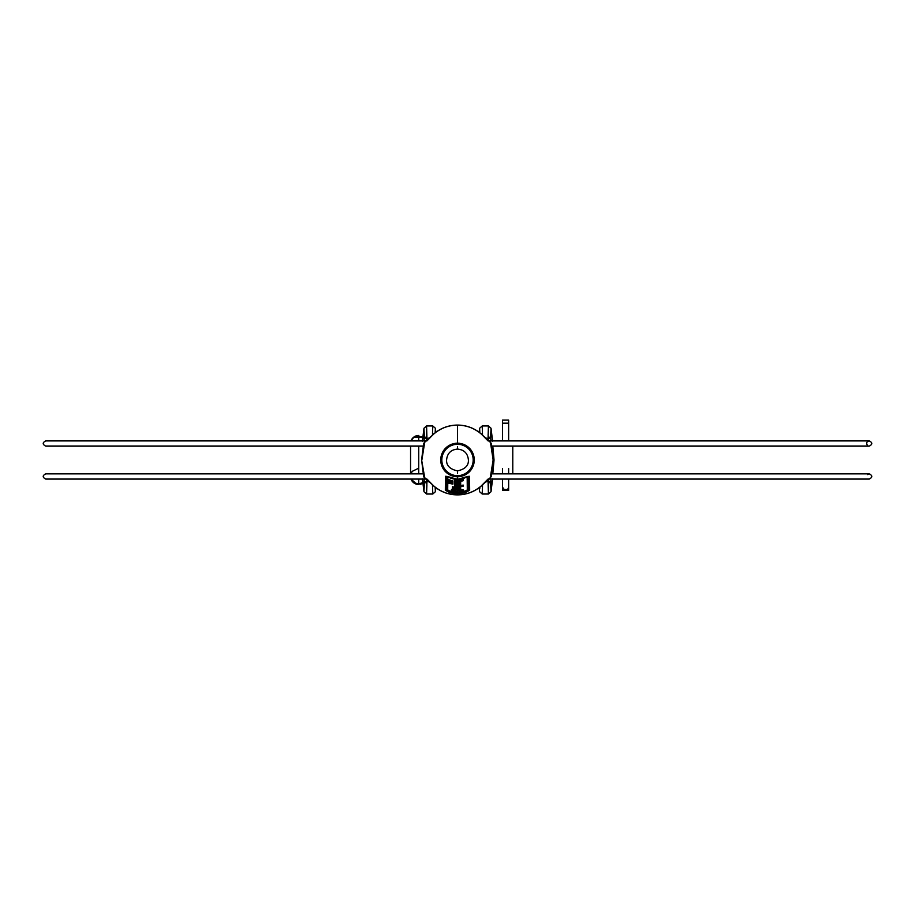 <?xml version="1.0" encoding="UTF-8"?>
<svg xmlns="http://www.w3.org/2000/svg" width="915" height="915" viewBox="0 0 915 915"><rect width="100%" height="100%" fill="white"/><g stroke="black" fill="none" stroke-linecap="round" stroke-linejoin="round"><path stroke-width="1.37" d="M479.837 487.18L479.769 488.839M492.602 441.099L491.023 428.243L488.427 425.944L488.107 436.512L490.726 438.228L491.023 428.243L490.68 437.988L488.107 436.512L488.427 425.944L482.216 425.944L482.525 435.071L482.216 425.944L479.62 428.243L479.837 432.772L479.654 428.941M435.231 488.839L435.38 491.721L435.872 487.729M435.38 428.289L435.231 431.114M492.602 478.865L491.023 491.721L490.897 480.329A2.619 1.761 -173 0 1 488.29 481.77L485.716 481.77L488.29 481.77L488.736 479.071L488.404 493.654M446.795 476.303L457.5 479.346A19.364 19.364 0 0 1 449.322 477.527L445.456 476.292L446.703 476.441L446.554 490.097L449.334 491.63L457.5 492.67L457.5 493.437A33.455 33.455 0 0 0 465.861 492.373L469.67 490.234L469.544 476.292L465.678 477.527A19.364 19.364 0 0 1 457.5 479.346L457.5 476.749A16.767 16.767 0 0 1 440.733 459.982A16.767 16.767 0 0 1 457.5 443.215A16.767 16.767 0 0 1 474.267 459.982A16.767 16.767 0 0 1 457.5 476.749A16.767 16.767 0 0 1 440.733 459.982A16.767 16.767 0 0 1 457.5 443.215A16.767 16.767 0 0 1 474.267 459.982A16.767 16.767 0 0 1 457.5 476.749L457.5 479.346A19.364 19.364 0 0 1 449.322 477.527L445.456 476.292L445.331 490.234L449.139 492.373A33.455 33.455 0 0 0 457.5 493.437L457.5 494.832C466.364 494.74 474.21 491.835 481.05 486.105L490.463 477.664A2.619 2.539 90 0 1 488.553 479.048A2.619 2.539 90 0 0 490.463 477.664L493.128 459.982L490.291 477.664A2.619 2.539 90 0 1 488.61 479.003A2.619 2.539 90 0 0 490.291 477.664L480.947 486.185M491.332 443.192L493.391 459.982L491.332 476.772L493.391 459.982L491.332 443.192L493.391 459.982L494.031 459.982L492.808 473.833L494.031 459.982L493.128 459.982L490.463 442.3L481.05 433.859C474.21 428.117 466.364 425.212 457.5 425.132L457.5 443.215L457.5 425.132C448.636 425.212 440.79 428.117 433.95 433.859L424.537 442.3A2.619 2.539 -90 0 1 426.447 440.916A2.619 2.539 -90 0 0 424.537 442.3L421.872 459.982L424.709 442.288A2.619 2.539 -90 0 1 426.39 440.95A2.619 2.539 -90 0 0 424.709 442.288L434.053 433.767M424.274 481.725L423.977 491.721L424.103 480.329A2.619 1.761 -7 0 0 426.71 481.77L426.79 479.071C426.653 479.86 425.612 479.094 423.668 476.772L421.609 459.982L424.709 477.664L421.609 459.982L423.668 443.192M465.552 477.264L469.544 476.292L468.297 476.441L469.544 476.292L469.67 490.234L468.446 490.097L468.297 476.418L468.446 490.097L469.67 490.234L465.861 492.373L465.666 491.641L468.446 490.097L465.666 491.641L465.861 492.373A33.455 33.455 0 0 1 457.5 493.437L457.5 494.889L457.5 492.67L465.666 491.641L457.5 492.67L449.334 491.63L449.517 490.897L446.554 490.097L447.698 489.925L447.835 476.509L446.703 476.441L447.835 476.509L447.698 489.925L449.517 490.897L449.139 492.373L445.331 490.234L446.554 490.097L445.331 490.234L445.456 476.292L446.703 476.441L446.554 490.097L449.334 491.63L449.139 492.373A33.455 33.455 0 0 0 457.5 493.437L457.5 494.832C448.636 494.74 440.79 491.835 433.95 486.105L424.709 477.664L433.95 486.105C440.79 491.835 448.636 494.74 457.5 494.832C466.364 494.74 474.21 491.835 481.05 486.105L488.038 479.071M479.128 487.729L479.62 491.721L482.216 494.02L482.525 484.881L482.216 494.02L488.427 494.02L491.023 491.721L490.68 481.965L488.107 483.452L488.427 494.02M488.736 440.893L488.29 438.182L488.736 440.893L869.25 440.893L508.637 440.893L508.637 420.111L502.529 420.111L508.637 420.111L508.637 440.893L508.637 423.165L502.529 423.165L502.529 440.893L502.529 420.111L502.529 440.893L492.579 440.893M422.398 441.099L423.977 428.243L424.103 439.623A2.619 1.761 7 0 1 426.71 438.182L426.264 440.893L426.71 438.182L429.284 438.182L426.71 438.182L426.596 426.299M435.163 432.772L435.38 428.243L432.784 425.944L432.475 435.071L432.784 425.944L426.573 425.944L423.977 428.243L424.32 437.988L426.893 436.512L426.573 425.944M421.746 461.103L421.918 462.544L421.746 461.103M422.307 465.632L423.039 471.602M424.274 438.228L426.893 436.512L426.71 438.182A2.619 1.761 7 0 0 424.103 439.623M423.107 447.755L422.307 454.32L423.107 447.755M421.872 457.82L421.746 458.861L421.872 457.82M424.16 488.313L424.274 484.721M424.274 435.243L424.16 431.64M493.254 461.103L493.128 462.144L493.254 461.103M492.693 465.632L491.801 472.964L492.693 465.632M490.726 484.721L490.84 488.313M490.84 431.651L490.726 435.243M494.031 459.982L492.808 446.12L494.031 459.982M490.897 480.329L490.68 481.965L488.107 483.452L488.29 481.77A2.619 1.761 -173 0 0 490.897 480.329L490.726 481.725M490.726 438.228L491.046 440.893M426.87 485.533L426.573 494.02L426.893 483.452L424.32 481.965L426.893 483.452L426.71 481.77A2.619 1.761 -7 0 1 424.103 480.329L423.954 479.071M490.897 439.623A2.619 1.761 173 0 0 488.29 438.182A2.619 1.761 173 0 1 490.897 439.623M488.13 434.465L488.29 438.182L485.716 438.182L488.29 438.182L488.13 434.419M479.128 432.235L479.62 428.289M422.398 478.865L423.977 491.721L426.573 494.02L432.784 494.02L432.475 484.881L432.784 494.02L435.38 491.721L435.163 487.18M457.5 443.215L457.5 444.301A15.681 15.681 0 0 0 441.819 459.982A15.681 15.681 0 0 0 457.5 475.651A15.681 15.681 0 0 0 473.181 459.982A15.681 15.681 0 0 0 457.5 444.301A15.681 15.681 0 0 0 441.819 459.982A15.681 15.681 0 0 0 457.5 475.651A15.681 15.681 0 0 0 473.181 459.982A15.681 15.681 0 0 0 457.5 444.301L457.5 443.215M457.5 476.749L457.5 475.651L457.5 476.749M457.5 446.451L457.5 449.071C450.878 449.711 447.241 453.348 446.589 459.982C446.314 465.586 449.951 469.223 457.5 470.893C465.049 469.223 468.686 465.586 468.411 459.982C467.759 453.348 464.122 449.711 457.5 449.071L457.5 446.451M457.5 473.501L457.5 470.893L457.5 473.501M449.517 490.897A31.922 31.922 0 0 0 465.483 490.897L467.302 489.925L467.165 476.509L467.302 489.925L468.446 490.097L465.483 490.897A31.922 31.922 0 0 1 449.517 490.897M463.173 480.02L463.173 478.762A19.627 19.627 0 0 1 454.881 479.426L454.881 480.101L454.881 479.426A19.627 19.627 0 0 0 463.173 478.762L463.173 479.471A20.302 20.302 0 0 1 454.881 480.101L454.881 481.324A21.503 21.503 0 0 0 458.324 481.462L458.324 481.027A21.056 21.056 0 0 1 455.864 480.97L455.864 480.65A20.736 20.736 0 0 0 462.189 480.181L462.189 480.181A20.736 20.736 0 0 1 455.864 480.65L455.864 480.97A21.056 21.056 0 0 0 458.324 481.027M458.324 481.118A21.148 21.148 0 0 0 459.742 481.016A21.148 21.148 0 0 1 458.324 481.118M454.881 483.715L454.881 482.502A22.681 22.681 0 0 0 457.775 482.651A22.681 22.681 0 0 1 454.881 482.502L454.881 483.177A23.344 23.344 0 0 0 460.668 483.109L460.668 481.565A21.823 21.823 0 0 1 454.881 481.645L454.881 482.091A22.269 22.269 0 0 0 459.685 482.136L459.685 482.136A22.269 22.269 0 0 1 454.881 482.091L454.881 481.645A21.823 21.823 0 0 0 460.668 481.565L460.668 483.109A23.344 23.344 0 0 1 454.881 483.177L454.881 484.39A24.556 24.556 0 0 0 460.668 484.321L460.668 483.646M457.283 485.613L457.283 484.527L457.283 485.613A25.631 25.631 0 0 1 455.864 485.556L455.864 484.801A24.865 24.865 0 0 1 454.881 484.71L454.881 485.922L454.881 484.71A24.865 24.865 0 0 0 455.864 484.801L455.864 485.556A25.631 25.631 0 0 0 457.283 485.613L457.283 484.939A24.957 24.957 0 0 1 455.864 484.893A24.957 24.957 0 0 0 457.283 484.939L457.283 484.172M458.266 485.693A25.723 25.723 0 0 0 459.685 485.613A25.723 25.723 0 0 1 458.266 485.693M460.668 485.51A25.723 25.723 0 0 0 463.173 485.076L463.173 486.208L463.173 485.076A25.723 25.723 0 0 1 460.668 485.51M454.881 487.1L454.881 487.867A28.01 28.01 0 0 1 453.463 487.695A28.01 28.01 0 0 0 454.881 487.867L454.881 488.541A28.685 28.685 0 0 1 453.463 488.381A28.685 28.685 0 0 0 454.881 488.541L454.881 487.775A27.919 27.919 0 0 0 460.668 487.718L460.668 488.484A28.685 28.685 0 0 1 455.864 488.61L455.864 488.29A28.365 28.365 0 0 0 460.668 488.164L460.668 488.93A29.12 29.12 0 0 1 452.479 488.667A29.12 29.12 0 0 0 460.668 488.93M452.479 486.757L452.479 487.443L452.479 486.757A27.244 27.244 0 0 0 453.463 486.929L453.463 488.381L453.463 486.929A27.244 27.244 0 0 1 452.479 486.757L452.479 487.443A27.919 27.919 0 0 0 453.463 487.603A27.919 27.919 0 0 1 452.479 487.443L452.479 488.667M452.753 484.024L448.327 482.457L448.327 481.725L448.327 483.074L452.753 484.126L452.753 483.349L452.753 484.024L448.327 482.457L448.327 483.074L452.753 484.126M450.329 482.582L452.753 483.452L450.329 482.582M448.785 481.29L449.585 481.782C448.156 481.793 448.579 482.033 450.855 482.502L452.925 483.006L452.925 482.331M449.585 480.627A22.109 22.109 0 0 0 452.925 481.61L452.925 480.924L452.925 481.61A22.109 22.109 0 0 1 449.585 480.627C447.95 480.146 447.95 480.352 449.585 481.244C447.95 480.352 447.95 480.146 449.585 480.627L449.585 479.906A21.445 21.445 0 0 0 452.925 480.924A21.445 21.445 0 0 1 449.585 479.906C447.95 479.403 447.95 479.609 449.585 480.524C447.95 479.609 447.95 479.403 449.585 479.906L449.585 480.627C447.95 480.146 447.95 480.352 449.585 481.244L449.585 481.782C448.156 481.793 448.579 482.033 450.855 482.502L451.667 483.017C453.085 482.846 452.662 482.617 450.397 482.365L449.585 481.176L450.523 481.565L450.397 482.365L449.585 481.896M459.341 490.223L461.046 489.754A29.989 29.989 0 0 0 461.503 489.697L463.207 489.742L463.207 490.509L462.979 489.651L462.979 490.337L462.064 489.639L461.503 490.371A30.664 30.664 0 0 1 461.046 490.429A30.664 30.664 0 0 0 461.503 490.371L461.503 489.697A29.989 29.989 0 0 1 461.046 489.754L461.046 490.429L461.046 489.754L459.57 490.749L459.57 490.085L459.341 490.978L460.142 491.126L459.341 490.223M463.093 490.166L463.322 491.012L463.093 490.166M459.227 491.424L459.456 490.612L459.227 491.504L460.931 491.687A31.888 31.888 0 0 0 461.618 491.607L463.322 490.932M456.505 490.863L458.324 490.268L456.837 491.595L458.324 490.268L456.837 491.595L457.98 490.223L456.505 491.538L456.505 490.863M452.639 490.817L453.52 490.509L452.639 491.492A31.888 31.888 0 0 0 453.314 491.595L455.59 490.577L453.314 491.595A31.888 31.888 0 0 1 452.639 491.492L454.904 490.657A30.79 30.79 0 0 1 451.495 490.177A30.79 30.79 0 0 0 454.904 490.657L452.639 491.492L452.639 490.817M451.495 490.051L451.495 489.365A29.989 29.989 0 0 0 455.59 489.902L455.59 490.577A30.664 30.664 0 0 1 451.495 490.051L451.495 490.051A30.664 30.664 0 0 0 455.59 490.577L455.59 489.902A29.989 29.989 0 0 1 451.495 489.365L451.495 490.177M457.5 479.346L457.5 479.346A19.364 19.364 0 0 0 465.678 477.527M468.297 476.441L467.165 476.509L468.297 476.441M457.5 492.67L457.5 491.904L457.5 492.67M465.666 491.641L465.483 490.897L465.666 491.641M423.668 476.772L421.609 459.982L423.668 476.772M488.038 440.893L481.05 433.767C474.256 428.071 466.41 425.166 457.5 425.063C448.59 425.166 440.744 428.071 433.95 433.767L433.95 433.859C440.79 428.117 448.636 425.212 457.5 425.132L457.5 427.225L457.5 425.132C466.364 425.212 474.21 428.117 481.05 433.859L490.291 442.288A2.619 2.539 -90 0 0 488.61 440.95A2.619 2.539 -90 0 1 490.291 442.288L490.463 442.3A2.619 2.539 -90 0 0 488.553 440.916A2.619 2.539 -90 0 1 490.463 442.3L493.391 459.982L491.332 476.772M424.709 477.664A2.619 2.539 90 0 0 426.39 479.003A2.619 2.539 90 0 1 424.709 477.664M424.537 477.664A2.619 2.539 90 0 0 426.447 479.048A2.619 2.539 90 0 1 424.537 477.664M426.87 485.488L426.79 479.071M432.498 434.122L432.543 431.731M482.502 485.842L482.457 488.221M457.5 439.051L457.5 440.355L457.5 439.051M449.482 483.326L448.327 482.96L449.482 483.074M449.94 483.452L451.701 483.852L449.94 483.246M449.585 481.244L449.585 481.244A22.681 22.681 0 0 0 452.925 482.194L452.925 482.194A22.681 22.681 0 0 1 449.585 481.244M451.667 482.537L451.667 483.017C453.085 482.846 452.662 482.617 450.397 482.365M449.585 480.741A22.212 22.212 0 0 0 452.925 481.725L452.925 482.091A22.578 22.578 0 0 1 449.585 481.13L449.585 480.741A22.212 22.212 0 0 0 452.925 481.725L452.925 482.091A22.578 22.578 0 0 1 449.585 481.13L449.585 481.13M462.189 480.512A21.056 21.056 0 0 1 459.742 480.924L459.742 481.359A21.503 21.503 0 0 0 463.173 480.718A21.503 21.503 0 0 1 459.742 481.359L459.742 480.924A21.056 21.056 0 0 0 462.189 480.512L462.189 480.181M454.881 480.65L454.881 482.091M457.775 482.56A22.589 22.589 0 0 0 459.685 482.457A22.589 22.589 0 0 1 457.775 482.56L457.775 483.006A23.024 23.024 0 0 0 460.668 482.788L460.668 482.113M463.173 480.718L463.173 479.471A20.302 20.302 0 0 1 454.881 480.101L454.881 481.645M455.864 483.715L455.864 483.715A23.79 23.79 0 0 0 459.685 483.669L459.685 483.669A23.79 23.79 0 0 1 455.864 483.715L455.864 484.035A24.11 24.11 0 0 0 459.685 483.989L459.685 483.669M460.668 485.19L460.668 485.865A26.078 26.078 0 0 1 459.685 485.968L459.685 485.202A25.311 25.311 0 0 1 458.266 485.282A25.311 25.311 0 0 0 459.685 485.202L459.685 485.968A26.078 26.078 0 0 0 460.668 485.865M459.685 485.293L459.685 484.527M458.266 486.048L458.266 485.282L458.266 486.048A26.078 26.078 0 0 1 454.881 485.922L454.881 485.922A26.078 26.078 0 0 0 458.266 486.048L458.266 484.607M457.283 484.847A24.865 24.865 0 0 0 460.668 484.653A24.865 24.865 0 0 1 457.283 484.847M455.864 487.089L455.864 486.769A26.844 26.844 0 0 0 463.173 486.208L463.173 485.762A26.398 26.398 0 0 1 454.881 486.242L454.881 487.455A27.599 27.599 0 0 0 460.668 487.398L460.668 486.952A27.153 27.153 0 0 1 455.864 487.089L455.864 487.089A27.153 27.153 0 0 0 460.668 486.952M454.881 486.78L454.881 487.775A27.919 27.919 0 0 0 460.668 487.718M463.173 485.762A26.398 26.398 0 0 1 454.881 486.242L454.881 488.541M455.864 488.61L455.864 488.61A28.685 28.685 0 0 0 460.668 488.484M455.864 488.29A28.365 28.365 0 0 0 460.668 488.164M459.799 491.389L461.046 491.092A31.316 31.316 0 0 0 461.503 491.035L462.75 491.115M459.799 491.469L461.046 491.538A31.762 31.762 0 0 0 461.503 491.481L462.75 491.035M461.949 491L461.503 491.481A31.762 31.762 0 0 1 461.046 491.538L461.046 491.092A31.316 31.316 0 0 0 461.503 491.035L461.949 491M460.588 491.172L461.046 491.538L460.142 491.549L460.588 491.172M459.913 490.863L461.046 490.566A30.79 30.79 0 0 0 461.503 490.509L462.635 490.577M459.913 490.909L461.046 490.989A31.213 31.213 0 0 0 461.503 490.932L462.635 490.52M460.142 490.978L461.046 490.989A31.213 31.213 0 0 0 461.503 490.932L462.407 490.486L461.503 490.509A30.79 30.79 0 0 1 461.046 490.566L460.142 490.978M463.207 490.509L462.407 490.852L463.207 490.429M512.777 446.12L512.777 473.833L512.777 446.12M418.738 484.527L418.738 479.071L418.738 484.527A8.178 8.178 0 0 1 411.029 479.071A8.178 8.178 0 0 0 418.738 484.527M418.738 473.833L418.738 446.12L418.738 473.833M418.738 440.893L418.738 435.437A8.178 8.178 0 0 0 411.029 440.893A8.178 8.178 0 0 1 418.738 435.437L418.738 440.893L49.033 440.893M410.56 473.833L410.56 446.12M508.637 440.893L508.637 423.165L502.529 423.165L502.529 440.893M492.579 479.071L502.529 479.071L502.529 484.115C502.529 491.812 502.529 491.812 502.529 484.115L502.529 490.429L508.637 490.429L508.637 484.115C508.637 491.812 508.637 491.812 508.637 484.115M426.71 481.77L429.284 481.77L426.71 481.77M432.761 493.643L432.704 492.487M482.239 426.31L482.297 427.465M457.5 443.146L457.5 441.808L457.5 443.146M457.5 476.818L457.5 478.156L457.5 476.818M450.855 482.502L451.667 482.914M454.881 481.324A21.503 21.503 0 0 0 458.324 481.462M457.775 483.006A23.024 23.024 0 0 0 460.668 482.788M454.881 484.39A24.556 24.556 0 0 0 460.668 484.321M455.864 484.035A24.11 24.11 0 0 0 459.685 483.989M454.881 487.455A27.599 27.599 0 0 0 460.668 487.398M455.864 486.769A26.844 26.844 0 0 0 463.173 486.208M459.227 491.504L460.931 491.687A31.888 31.888 0 0 0 461.618 491.607L463.322 491.012M435.38 428.243L435.872 432.235M867.397 445.353C866.059 443.054 866.677 441.568 869.25 440.893C872.624 442.631 872.624 444.381 869.25 446.12L491.195 446.12M49.055 479.071L418.738 479.071M418.841 479.071L422.421 479.071M423.805 473.833L45.75 473.833C42.376 475.583 42.376 477.321 45.75 479.071L426.264 479.071M457.5 479.38L468.206 476.303M426.962 479.071L433.95 486.197C440.744 491.893 448.59 494.786 457.5 494.889C466.41 494.786 474.256 491.893 481.05 486.197M433.95 433.767L426.962 440.893M418.841 440.893L422.421 440.893M426.264 440.893L45.75 440.893C42.376 442.631 42.376 444.381 45.75 446.12L423.805 446.12M867.397 474.599L869.25 473.833L491.195 473.833M865.967 479.071L508.637 479.071L508.637 486.814C508.454 489.502 506.716 490.223 503.422 488.976L502.529 486.814L502.529 479.071L502.529 486.814L503.319 488.873M488.736 479.071L869.25 479.071C872.624 477.321 872.624 475.583 869.25 473.833L869.25 473.833M452.925 484.115L452.925 483.429M452.468 482.914L452.468 482.228M448.785 481.061L448.785 481.782M448.785 479.883L448.785 480.615M448.327 480.409L448.327 479.677M418.738 468.16L412.276 471.328L410.961 473.833M411.029 479.071L416.794 484.287L424.32 482.331L420.717 484.287L413.672 482.765L411.029 479.071M424.32 437.622L413.877 437.038L411.029 440.893L412.162 438.743L416.782 435.677L424.32 437.622M502.529 468.594L502.529 473.833M508.637 473.833L508.637 468.594"/></g></svg>
